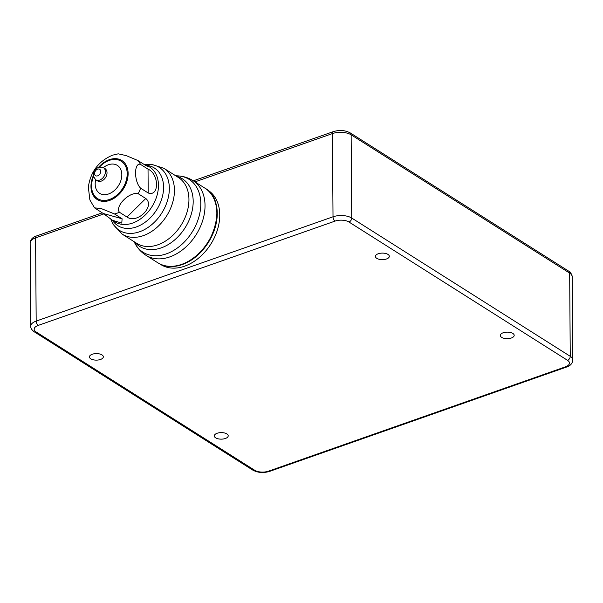 <?xml version="1.0" encoding="UTF-8"?>
<svg xmlns="http://www.w3.org/2000/svg" width="603" height="603" viewBox="0 0 603 603"><rect width="100%" height="100%" fill="white"/><g stroke="black" fill="none" stroke-linecap="round" stroke-linejoin="round"><path stroke-width="0.9" d="M99.57 166.963A22.115 15.761 122.3 0 1 109.249 160.406A22.115 15.761 122.3 0 1 111.156 159.848A22.115 15.761 122.3 0 1 127.173 174.719A22.115 15.761 122.3 0 1 109.52 199.45A22.115 15.761 122.3 0 1 91.995 190.118A22.115 15.761 122.3 0 1 93.465 176.611M97.618 169.149A3.791 2.698 122.3 0 1 99.668 169.292A3.791 2.698 122.3 0 1 100.505 172.699A3.791 2.698 122.3 0 1 97.671 175.842A3.791 2.698 122.3 0 1 95.613 175.699A3.791 2.698 122.3 0 1 94.784 172.3A3.791 2.698 122.3 0 1 97.618 169.149M127.014 217.05C137.213 224.226 155.37 206.256 145.783 198.5L127.014 217.05L119.424 212.248C114.683 206.218 129.69 191.37 138.193 193.699L145.783 198.5M148.195 192.99C159.418 197.045 159.237 173.943 148.029 169.134L148.195 192.99L140.605 188.189C133.972 181.699 133.858 162.426 140.439 164.333L148.029 169.134M94.55 207.862L101.168 208.54L114.532 213.975L122.115 218.776L103.188 213.47L94.55 207.862L89.885 199.97L88.332 187.096C90.563 171.772 98.613 161.144 112.467 155.205L118.218 153.833L126.268 155.627L137.959 160.549L145.549 165.35L147.547 166.353L147.313 165.539L143.416 163.993M91.995 190.118L91.995 190.133A22.123 15.768 -57.7 0 0 109.527 199.465A22.123 15.768 -57.7 0 0 127.188 174.727A22.123 15.768 -57.7 0 0 111.163 159.84L111.156 159.848M103.188 213.47L112.618 220.359L121.776 223.102L122.115 218.776M208.548 191.015A44.019 31.371 122.3 0 1 214.125 230.678A44.019 31.371 122.3 0 1 182.076 264.619A44.019 31.371 122.3 0 1 161.853 264.8M206.701 189.417L207.847 190.141A44.019 31.371 122.3 0 1 217.495 229.653A44.019 31.371 122.3 0 1 184.578 266.194A44.019 31.371 122.3 0 1 160.767 264.536L159.622 263.812M376.769 258.34A6.95 3.264 179.6 0 0 384.548 259.463A6.95 3.264 179.6 0 0 389.319 256.328A6.95 3.264 179.6 0 0 387.963 254.406A6.95 3.264 179.6 0 0 380.184 253.283A6.95 3.264 179.6 0 0 375.413 256.426A6.95 3.264 179.6 0 0 376.769 258.34M501.643 337.363A6.95 3.264 179.6 0 0 509.414 338.487A6.95 3.264 179.6 0 0 514.186 335.343A6.95 3.264 179.6 0 0 512.836 333.429A6.95 3.264 179.6 0 0 505.058 332.306A6.95 3.264 179.6 0 0 500.286 335.441A6.95 3.264 179.6 0 0 501.643 337.363M90.789 358.823A6.95 3.264 179.6 0 0 98.568 359.946A6.95 3.264 179.6 0 0 103.339 356.81A6.95 3.264 179.6 0 0 101.982 354.896A6.95 3.264 179.6 0 0 94.204 353.773A6.95 3.264 179.6 0 0 89.432 356.908A6.95 3.264 179.6 0 0 90.789 358.823M215.663 437.846A6.95 3.264 179.6 0 0 223.434 438.969A6.95 3.264 179.6 0 0 228.205 435.833A6.95 3.264 179.6 0 0 226.856 433.911A6.95 3.264 179.6 0 0 219.077 432.788A6.95 3.264 179.6 0 0 214.306 435.931A6.95 3.264 179.6 0 0 215.663 437.846M103.475 167.709L105.088 168.734A7.161 5.103 122.3 0 1 106.656 175.164A7.161 5.103 122.3 0 1 101.304 181.104A7.161 5.103 122.3 0 1 97.43 180.832L95.809 179.815C91.799 175.021 92.689 170.83 98.5 167.235L103.475 167.709A7.161 5.103 122.3 0 1 105.043 174.139A7.161 5.103 122.3 0 1 99.683 180.086A7.161 5.103 122.3 0 1 95.809 179.815M103.347 167.634A16.537 11.781 122.3 0 1 108.397 164.77A16.537 11.781 122.3 0 1 121.814 174.689A16.537 11.781 122.3 0 1 108.6 193.962A16.537 11.781 122.3 0 1 95.696 179.732M119.424 212.248A32.434 23.118 122.3 0 1 116.982 213.236A32.434 23.118 122.3 0 1 114.532 213.975M98.696 167.167A23.072 16.439 122.3 0 1 109.399 159.659A23.072 16.439 122.3 0 1 128.122 173.498A23.072 16.439 122.3 0 1 109.686 200.392A23.072 16.439 122.3 0 1 93.284 175.729M140.605 188.189A32.434 23.118 122.3 0 1 138.193 193.699M137.959 160.549A32.434 23.118 122.3 0 1 140.439 164.333M157.715 262.727C164.679 266.963 172.729 267.536 181.857 264.446C213.153 255.303 229.653 201.379 204.907 188.151A44.125 31.446 122.3 0 1 214.578 227.761A44.125 31.446 122.3 0 1 181.578 264.393A44.125 31.446 122.3 0 1 157.715 262.727L145.903 255.257C141.306 252.303 137.688 248.413 135.064 243.582A43.107 30.723 122.3 0 0 166.345 253.863A43.107 30.723 122.3 0 0 200.302 210.522A43.107 30.723 122.3 0 0 177.908 175.888C183.395 176.189 188.46 177.787 193.096 180.681A44.125 31.446 122.3 0 1 202.766 220.283A44.125 31.446 122.3 0 1 169.767 256.916A44.125 31.446 122.3 0 1 145.903 255.257M176.43 176.242A39.979 28.492 122.3 0 1 192.214 210.5A39.979 28.492 122.3 0 1 161.235 247.871A39.979 28.492 122.3 0 1 134.755 242.097M145.074 164.513L151.149 164.25L163.903 168.312L178.405 177.493A38.969 27.768 122.3 0 1 186.945 212.467A38.969 27.768 122.3 0 1 157.813 244.818A38.969 27.768 122.3 0 1 136.73 243.348L122.228 234.168L113.04 224.278L110.854 219.168M163.903 168.312A38.969 27.768 122.3 0 1 172.443 203.286A38.969 27.768 122.3 0 1 143.31 235.637A38.969 27.768 122.3 0 1 122.228 234.168M145.112 164.521A37.273 26.562 122.3 0 1 169.209 191.694A37.273 26.562 122.3 0 1 139.549 231.771A37.273 26.562 122.3 0 1 110.892 219.198M147.026 165.373A34.13 24.324 122.3 0 1 163.029 193.616A34.13 24.324 122.3 0 1 136.308 226.954A34.13 24.324 122.3 0 1 112.354 220.193M147.396 165.591L149.695 167.046A32.434 23.118 122.3 0 1 156.803 196.163A32.434 23.118 122.3 0 1 132.547 223.095A32.434 23.118 122.3 0 1 115.007 221.866L112.814 220.479M103.844 213.899L35.592 237.884A13.372 6.286 179.6 0 0 30.15 242.994C30.369 239.971 32.11 237.763 35.366 236.384L102.201 212.844M335.064 221.097A3.422 1.786 -109.4 0 1 333.014 216.794A13.372 6.286 -0.4 0 1 351.715 218.03A3.422 2.442 122.3 0 1 348.979 222.017A9.95 4.673 179.6 0 0 335.064 221.097L38.23 325.401A3.422 1.786 -109.4 0 1 36.172 321.09L35.592 237.884A3.422 1.786 -109.4 0 1 36.489 235.939M333.331 131.635C339.504 129.788 345.127 130.203 350.207 132.894A3.422 2.442 -57.7 0 1 351.134 134.816L351.715 218.03L570.25 356.313L569.662 273.106A3.422 2.442 -57.7 0 0 568.742 271.184C570.106 271.425 571.29 273.295 572.27 276.8A13.372 6.286 179.6 0 0 569.662 273.106L351.134 134.816A13.372 6.286 179.6 0 0 332.434 133.58A3.422 1.786 -109.4 0 1 333.331 131.635L193.329 180.825M30.15 242.994L30.73 326.2A13.372 6.286 -0.4 0 1 36.172 321.09L333.014 216.794L332.434 133.58L194.988 181.88M38.23 325.401A9.95 4.673 179.6 0 0 36.112 331.952L254.647 470.234A3.422 2.442 122.3 0 1 252.793 470.106C257.873 472.797 263.496 473.212 269.669 471.365A3.422 1.786 -109.4 0 1 268.561 471.154L565.395 366.858A9.95 4.673 179.6 0 0 567.513 360.308L348.979 222.017M254.647 470.234A9.95 4.673 179.6 0 0 268.561 471.154M269.669 471.365L566.511 367.061A3.422 1.786 -109.4 0 1 565.395 366.858M36.112 331.952A3.422 2.442 122.3 0 1 34.258 331.816L252.793 470.106M566.511 367.061C570.287 365.908 572.398 363.556 572.85 360.006A13.372 6.286 -0.4 0 0 570.25 356.313A3.422 2.442 122.3 0 1 567.513 360.308M105.088 168.734L106.007 169.066L105.321 169.232M98.025 181.141L97.43 180.832M204.907 188.151L193.096 180.681M175.669 175.759L177.908 175.888M133.994 241.615L135.064 243.582M350.207 132.894L568.742 271.184M30.73 326.2C30.58 328.085 31.755 329.962 34.258 331.816M572.27 276.8L572.85 360.006"/></g></svg>
